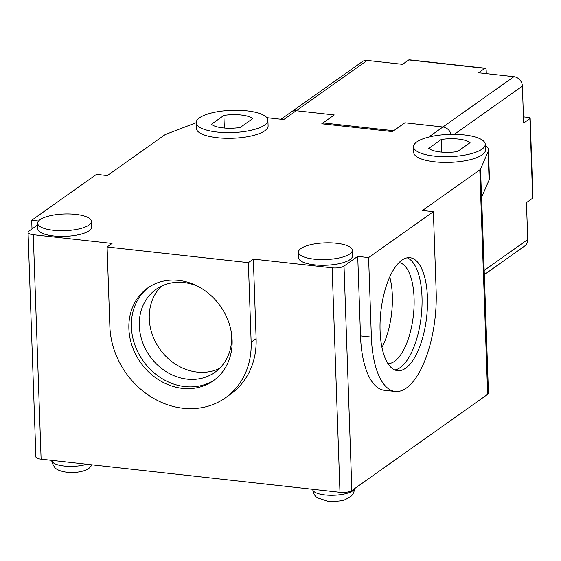 <?xml version="1.0" encoding="UTF-8"?>
<svg xmlns="http://www.w3.org/2000/svg" width="561" height="561" viewBox="0 0 561 561"><rect width="100%" height="100%" fill="white"/><g stroke="black" fill="none" stroke-linecap="round" stroke-linejoin="round"><path stroke-width="0.84" d="M91.457 221.385L91.653 227.065A26.914 8.345 178 0 1 53.54 235.95A26.914 8.345 178 0 1 37.853 228.944L37.657 223.264A26.914 8.345 178 0 1 75.77 214.379A26.914 8.345 178 0 1 91.457 221.385A26.914 8.345 178 0 1 53.344 230.269A26.914 8.345 178 0 1 37.657 223.264M267.906 120.201L268.109 125.881A35.883 11.129 178 0 1 217.289 137.726A35.883 11.129 178 0 1 196.378 128.385L196.182 122.705A35.883 11.129 178 0 1 246.994 110.861A35.883 11.129 178 0 1 267.906 120.201A35.883 11.129 178 0 1 217.093 132.045A35.883 11.129 178 0 1 196.182 122.705L166.084 134.226A8.969 2.784 178 0 0 164.654 134.956L107.347 175.565L96.478 174.359L31.704 220.263L38.541 221.02M352.273 250.276L352.476 255.963A26.914 8.345 178 0 1 314.363 264.841A26.914 8.345 178 0 1 298.676 257.836L298.48 252.155A26.914 8.345 178 0 1 336.586 243.271A26.914 8.345 178 0 1 352.273 250.276A26.914 8.345 178 0 1 314.167 259.161A26.914 8.345 178 0 1 298.48 252.155M485.258 144.275L485.454 149.962A35.883 11.129 178 0 1 434.642 161.806A35.883 11.129 178 0 1 413.73 152.466L413.527 146.779A35.883 11.129 178 0 1 464.347 134.935A35.883 11.129 178 0 1 485.258 144.275A35.883 11.129 178 0 1 434.445 156.119A35.883 11.129 178 0 1 413.527 146.779M368.598 257.583L371.375 337.14A77.755 31.535 96.3 0 0 395.203 391.473L384.334 390.267A77.755 31.535 -83.7 0 1 360.506 335.934L357.729 256.377L368.598 257.583L433.373 211.679L422.51 210.473L479.809 169.871A8.969 2.784 178 0 0 480.546 169.064L488.091 151.624A38.877 12.054 -2 0 0 488.449 149.857A38.877 12.054 -2 0 0 485.293 145.327M395.203 391.473A77.755 31.535 96.3 0 0 406.346 388.065A77.755 31.535 96.3 0 0 436.149 291.236L433.373 211.679M394.832 369.965A56.822 23.043 96.3 0 0 400.217 367.574A56.822 23.043 96.3 0 0 421.998 296.818A56.822 23.043 96.3 0 0 407.258 257.815M427.433 297.421A56.822 23.043 -83.7 0 1 397.504 370.667A56.822 23.043 -83.7 0 1 380.092 330.962A56.822 23.043 -83.7 0 1 410.021 257.716A56.822 23.043 -83.7 0 1 427.433 297.421M178.615 280.381A56.822 48.856 54.7 0 1 228.797 322.477A56.822 48.856 54.7 0 1 213.355 380.73A56.822 48.856 54.7 0 1 182.388 388.352A56.822 48.856 54.7 0 1 132.214 346.263A56.822 48.856 54.7 0 1 147.655 288.01A56.822 48.856 54.7 0 1 178.615 280.381M148.917 287.148A56.822 48.856 -125.3 0 0 131.372 326.888A56.822 48.856 -125.3 0 0 184.878 386.592A56.822 48.856 -125.3 0 0 214.583 379.825M211.392 124.29A21.83 6.767 -2 0 0 222.948 127.894A21.83 6.767 -2 0 0 240.192 127.48L252.695 118.616A21.83 6.767 -2 0 0 223.895 115.426L211.392 124.29M428.744 148.363A21.83 6.767 -2 0 0 440.301 151.975A21.83 6.767 -2 0 0 457.538 151.554L470.048 142.69A21.83 6.767 -2 0 0 441.248 139.5L428.744 148.363M387.917 363.563A50.841 20.617 96.3 0 0 394.579 361.291A50.841 20.617 96.3 0 0 414.018 307.281A50.841 20.617 96.3 0 0 399.109 262.548M198.047 286.433A50.841 43.716 -125.3 0 0 183.798 282.534A50.841 43.716 -125.3 0 0 156.091 289.357A50.841 43.716 -125.3 0 0 139.296 325.724A50.841 43.716 -125.3 0 0 187.171 379.145A50.841 43.716 -125.3 0 0 214.877 372.322A50.841 43.716 -125.3 0 0 231.672 335.955A50.841 43.716 -125.3 0 0 231.546 333.704M161.365 286.236A50.841 43.716 -125.3 0 0 153.497 337.708A50.841 43.716 -125.3 0 0 197.135 372.076A50.841 43.716 -125.3 0 0 219.575 368.381M37.713 224.905L28.863 231.174A8.969 2.784 -2 0 0 28.05 232.387A8.969 2.784 -2 0 0 33.281 234.722L112.067 243.453L107.088 246.987L248.362 262.639L253.348 259.105L332.14 267.835A8.969 2.784 -2 0 0 344.026 266.089L357.729 256.377M433.134 136.12L430.469 135.825L442.924 126.996L404.888 122.782L392.434 131.611L321.79 123.785L334.251 114.956L296.215 110.741A8.969 7.714 -125.3 0 0 291.327 111.948A8.969 7.714 54.7 0 1 296.215 110.741L334.251 114.956L323.038 122.901L393.675 130.727L404.888 122.782L442.924 126.996A8.969 7.714 54.7 0 1 451.065 134.352A8.969 7.714 54.7 0 0 442.924 126.996L513.932 76.682L478.61 72.769L484.844 68.358A2.987 1.213 -83.7 0 1 485.272 68.225A2.987 1.213 -83.7 0 1 486.184 70.314L486.303 73.617M280.998 119.269L362.329 61.633A8.969 7.714 54.7 0 1 367.224 60.427L283.754 119.57L266.882 117.705M488.449 149.857L489.437 178.272A38.877 12.054 178 0 1 489.087 180.039L481.534 197.479L480.546 169.064M28.05 232.387L35.89 456.857A8.969 2.784 -2 0 0 41.114 459.193L339.973 492.306A8.969 2.784 -2 0 0 351.866 490.559L487.649 394.341L479.809 169.871M253.348 259.105L256.125 338.662A77.755 66.857 54.7 0 1 230.438 394.278L225.459 397.812A77.755 66.857 -125.3 0 0 251.146 342.196L256.125 338.662M248.362 262.639L251.146 342.196M107.088 246.987L109.865 326.544A77.755 66.857 -125.3 0 0 151.519 397.132A77.755 66.857 -125.3 0 0 225.459 397.812M31.704 220.263L32.005 228.951M481.626 197.269L488.463 393.121A8.969 2.784 178 0 1 487.649 394.341M224.337 128.034L223.895 115.426M441.248 139.5L441.689 152.108M381.957 347.42A50.841 20.617 96.3 0 0 389.762 276.987M367.224 60.427L402.539 64.34L408.773 59.929A2.987 1.213 96.3 0 1 409.2 59.796L485.272 68.225M323.073 123.925L323.038 122.901M523.455 116.898L528.427 117.445A2.987 0.926 178 0 1 530.173 118.224A2.987 0.926 178 0 1 529.9 118.63L523.672 123.048L522.382 86.106L454.305 134.345M484.178 270.409L527.74 239.54L526.449 202.605L532.677 198.194A2.987 0.926 -2 0 0 532.95 197.788L530.173 118.224M513.932 76.682A8.969 7.714 54.7 0 1 522.382 86.106M527.74 239.54A8.969 7.714 54.7 0 1 524.773 245.956L484.325 274.624M51.921 460.392L51.928 460.595A20.932 6.494 -2 0 0 64.129 466.044A20.932 6.494 -2 0 0 86.815 464.256M360.506 335.934L371.375 337.14M312.743 489.283L312.75 489.487A20.932 6.494 -2 0 0 324.952 494.935A20.932 6.494 -2 0 0 354.51 488.68M489.087 180.039L488.091 151.624M344.026 266.089L351.866 490.559M332.14 267.835L339.973 492.306M33.281 234.722L41.114 459.193M484.844 68.358L408.773 59.929M532.677 198.194L529.9 118.63M51.928 460.595C51.577 461.654 52.432 463.793 54.48 467.011C56.023 469.578 60.385 471.366 67.565 472.376C74.22 473.365 85.496 471.331 88.904 468.386L92.256 464.859M312.75 489.487C313.494 495.58 317.049 497.537 317.344 497.775L327.701 501.204C336.6 501.562 342.568 500.959 345.618 499.395L350.59 496.611C350.87 496.359 354.279 494.157 354.594 488.028"/></g></svg>
